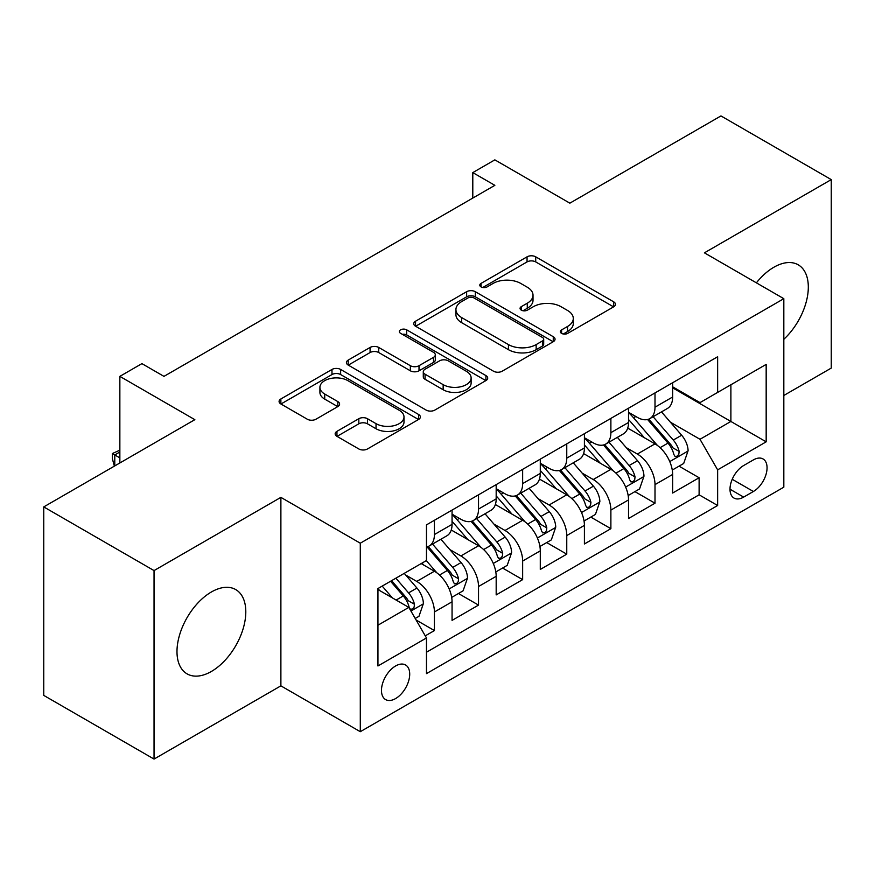 <?xml version="1.0" encoding="UTF-8"?>
<svg xmlns="http://www.w3.org/2000/svg" width="875" height="875" viewBox="0 0 875 875"><rect width="100%" height="100%" fill="white"/><g stroke="black" fill="none" stroke-linecap="round" stroke-linejoin="round"><path stroke-width="1.31" d="M561.597 333.397A4.287 2.472 0 0 0 567.656 333.397L613.67 306.83A6.125 3.533 0 0 0 615.464 304.336A6.125 3.533 0 0 0 613.67 301.831L535.719 256.823A6.125 3.533 0 0 0 527.056 256.823L481.053 283.391A4.287 2.472 0 0 0 479.795 285.141A4.287 2.472 0 0 0 481.053 286.891A4.287 2.472 0 0 0 487.113 286.891L493.062 283.456A19.6 11.309 0 0 1 520.778 283.456L527.275 287.208A19.6 11.309 0 0 1 533.017 295.203A19.6 11.309 0 0 1 527.275 303.209L521.325 306.644A4.287 2.472 0 0 0 520.067 308.394A4.287 2.472 0 0 0 521.325 310.144A4.287 2.472 0 0 0 527.384 310.144L533.334 306.709A19.6 11.309 0 0 1 561.05 306.709L567.547 310.461A19.6 11.309 0 0 1 573.289 318.456A19.6 11.309 0 0 1 567.547 326.463L561.597 329.897A4.287 2.472 0 0 0 560.339 331.647A4.287 2.472 0 0 0 561.597 333.397L561.597 329.897M211.4 671.453A48.661 28.098 120 0 0 243.184 628.567A48.661 28.098 120 0 0 235.725 589.575A48.661 28.098 120 0 0 211.4 591.981A48.661 28.098 120 0 0 179.605 634.867A48.661 28.098 120 0 0 187.064 673.859A48.661 28.098 120 0 0 211.4 671.453M783.825 339.281A48.661 28.098 120 0 0 798.23 264.819A48.661 28.098 120 0 0 773.894 267.225A48.661 28.098 120 0 0 756.394 282.844M395.588 698.578A19.961 11.528 120 0 0 408.636 680.991A19.961 11.528 120 0 0 405.573 664.989A19.961 11.528 120 0 0 395.588 665.973A19.961 11.528 120 0 0 382.55 683.572A19.961 11.528 120 0 0 385.602 699.573A19.961 11.528 120 0 0 395.588 698.578M336.952 431.342A6.125 3.533 0 0 0 335.158 433.836A6.125 3.533 0 0 0 336.952 436.341L358.827 448.963A6.125 3.533 0 0 0 367.478 448.963L418.578 419.464A6.125 3.533 0 0 0 420.372 416.959A6.125 3.533 0 0 0 418.578 414.466L340.637 369.458A6.125 3.533 0 0 0 331.975 369.458L280.875 398.967A6.125 3.533 0 0 0 279.081 401.461A6.125 3.533 0 0 0 280.875 403.966L307.289 419.212A6.125 3.533 0 0 0 315.952 419.212L337.816 406.591A6.125 3.533 0 0 0 339.609 404.086A6.125 3.533 0 0 0 337.816 401.592L324.723 394.023A16.384 9.461 0 0 1 319.922 387.341A16.384 9.461 0 0 1 330.039 378.602A16.384 9.461 0 0 1 347.889 380.647L399.208 410.277A16.384 9.461 0 0 1 403.998 416.959A16.384 9.461 0 0 1 393.892 425.698A16.384 9.461 0 0 1 376.031 423.653L367.478 418.709A6.125 3.533 0 0 0 358.827 418.709L336.952 431.342L336.952 436.341M783.825 395.478L831.25 368.091L831.25 179.605L720.956 115.927L569.855 203.164L494.856 159.862L472.795 172.605L494.856 185.336L163.975 376.37L141.914 363.628L119.853 376.37L119.853 462.973M154.044 570.587L154.044 759.073L280.886 685.847L280.886 497.361L154.044 570.587L43.75 506.909L194.852 419.672L119.853 376.37M280.886 497.361L360.292 543.2L783.825 298.681L783.825 487.167L360.292 731.697L360.292 543.2M831.25 179.605L704.408 252.831L783.825 298.681M493.5 371.208A6.125 3.533 0 0 0 502.163 371.208L553.262 341.709A6.125 3.533 0 0 0 555.056 339.205A6.125 3.533 0 0 0 553.262 336.711L475.311 291.703A6.125 3.533 0 0 0 466.648 291.703L415.548 321.213A6.125 3.533 0 0 0 413.755 323.706A6.125 3.533 0 0 0 415.548 326.211L493.5 371.208M402.325 334.327A4.287 2.472 0 0 1 406.678 334.928L406.678 329.831L485.92 375.583A6.125 3.533 0 0 1 487.714 378.088A6.125 3.533 0 0 1 485.92 380.581L434.82 410.091A6.125 3.533 0 0 1 426.158 410.091L348.217 365.083L348.217 360.084A6.125 3.533 0 0 0 346.423 362.589A6.125 3.533 0 0 0 348.217 365.083M348.217 360.084L370.081 347.463A6.125 3.533 0 0 1 378.744 347.463L410.353 365.706A6.125 3.533 0 0 0 419.016 365.706L433.519 357.339A6.125 3.533 0 0 0 435.312 354.834A6.125 3.533 0 0 0 433.519 352.33L400.608 333.331A4.287 2.472 0 0 1 399.35 331.581A4.287 2.472 0 0 1 401.997 329.295A4.287 2.472 0 0 1 406.678 329.831M154.044 759.073L43.75 695.395L43.75 506.909M425.261 635.852L434.416 630.569L416.106 620.003M405.683 575.017L416.763 581.416A24.959 14.405 60 0 1 434.416 611.975L452.058 601.792L452.058 620.386L478.527 605.095L458.456 593.512M449.805 549.544L460.884 555.942A24.959 14.405 60 0 1 478.527 586.502L496.18 576.319L496.18 594.912L522.648 579.633L502.578 568.039M493.927 524.07L504.995 530.469A24.959 14.405 60 0 1 522.648 561.039L540.291 550.845L540.291 569.439L566.759 554.159L546.689 542.566M538.038 498.608L549.117 504.995A24.959 14.405 60 0 1 566.759 535.566L584.413 525.372L584.413 543.966L610.881 528.686L590.811 517.103M582.159 473.134L593.239 479.533A24.959 14.405 60 0 1 610.881 510.092L628.534 499.909L628.534 518.503L655.003 503.212L655.003 484.619A24.959 14.405 -120 0 0 637.35 454.059L626.281 447.661M634.922 491.63L655.003 503.212M452.058 601.792A24.959 14.405 -120 0 0 434.416 571.222L421.17 563.577M496.18 576.319A24.959 14.405 -120 0 0 478.527 545.748L451.248 529.998M540.291 550.845A24.959 14.405 -120 0 0 522.648 520.286L495.359 504.525M584.413 525.372A24.959 14.405 -120 0 0 566.759 494.812L539.481 479.062M628.534 499.909A24.959 14.405 -120 0 0 610.881 469.339L583.603 453.589M753.386 459.911L743.673 465.522A19.337 11.167 120 0 0 731.041 482.562A19.337 11.167 120 0 0 734.005 498.061A19.337 11.167 120 0 0 743.673 497.098L753.386 491.498A19.337 11.167 120 0 0 766.019 474.458A19.337 11.167 120 0 0 763.055 458.959A19.337 11.167 120 0 0 753.386 459.911M377.945 625.22L408.822 607.392L426.475 637.962L426.475 673.619L717.642 505.509L717.642 469.853L700 439.283L670.392 422.188M426.475 637.962L377.945 665.973L377.945 588.547L426.475 560.525L426.475 524.869L717.642 356.759L717.642 392.416L766.172 364.394L766.172 441.831L717.642 469.853M452.058 514.172L460.884 519.258A24.959 14.405 60 0 0 473.364 520.494L491.006 510.311A24.959 14.405 -120 0 0 496.18 498.881L496.18 484.619M496.18 488.698L504.995 493.795A24.959 14.405 60 0 0 517.475 495.031L535.128 484.837A24.959 14.405 -120 0 0 540.291 473.419L540.291 459.145M540.291 463.225L549.117 468.322A24.959 14.405 60 0 0 561.597 469.558L579.239 459.364A24.959 14.405 -120 0 0 584.413 447.945L584.413 433.683M584.413 437.752L593.239 442.848A24.959 14.405 60 0 0 605.719 444.084L623.361 433.902A24.959 14.405 -120 0 0 628.534 422.472L628.534 408.209M426.475 652.225L699.114 494.812L699.114 477.75L672.645 493.03L672.645 474.436A24.959 14.405 -120 0 0 655.003 443.866L627.714 428.116M628.534 412.278L637.35 417.375A24.959 14.405 -120 0 0 649.83 418.611A24.959 14.405 -120 0 0 655.003 407.192L655.003 392.93M649.83 418.611L667.483 408.428A24.959 14.405 -120 0 0 672.645 396.998L672.645 382.736M434.416 520.275L434.416 534.548A24.959 14.405 60 0 1 429.242 545.967A24.959 14.405 60 0 1 426.475 546.973M429.242 545.967L446.895 535.784A24.959 14.405 -120 0 0 452.058 524.355L452.058 510.092M478.527 494.812L478.527 509.075A24.959 14.405 60 0 1 473.364 520.494M522.648 469.339L522.648 483.602A24.959 14.405 60 0 1 517.475 495.031M566.759 443.866L566.759 458.128A24.959 14.405 60 0 1 561.597 469.558M610.881 418.392L610.881 432.655A24.959 14.405 60 0 1 605.719 444.084M610.881 510.092L610.881 528.686M566.759 535.566L566.759 554.159M522.648 561.039L522.648 579.633M478.527 586.502L478.527 605.095M434.416 611.975L434.416 630.569M408.822 607.392L377.945 589.564M700 439.283L730.888 421.455L730.888 384.77L766.172 364.394M672.645 387.833L766.172 441.831M672.645 386.816L700 402.609L717.642 392.416M280.886 685.847L360.292 731.697M472.795 172.605L472.795 198.067M679.044 466.156L699.114 477.75M699.114 494.812L717.642 505.509M563.303 333.998L567.547 331.548A19.6 11.309 0 0 0 573.289 323.553L573.289 318.456M533.017 295.203L533.017 300.3A19.6 11.309 0 0 1 527.275 308.295L523.031 310.745M613.583 306.873L535.719 261.92A6.125 3.533 0 0 0 527.056 261.92L482.759 287.503M553.175 341.753L475.311 296.8A6.125 3.533 0 0 0 466.648 296.8L415.636 326.255M542.434 340.955A4.287 2.472 0 0 0 543.692 339.205A4.287 2.472 0 0 0 542.434 337.455L474.009 297.959A4.287 2.472 0 0 0 467.95 297.959L461.672 301.58A19.6 11.309 0 0 0 455.93 309.586A19.6 11.309 0 0 0 461.672 317.581L508.441 344.586A19.6 11.309 0 0 0 536.156 344.586L542.434 340.955L542.434 346.052A4.287 2.472 0 0 0 543.692 344.302L543.692 339.205M455.93 309.586L455.93 314.672A19.6 11.309 0 0 0 461.672 322.678L461.672 317.581M542.434 346.052L536.156 349.683A19.6 11.309 0 0 1 508.441 349.683L461.672 322.678M348.294 365.137L370.081 352.548L370.081 347.463M435.312 354.834L435.312 359.931A6.125 3.533 0 0 1 433.519 362.425L419.016 370.803A6.125 3.533 0 0 1 410.353 370.803L378.744 352.548A6.125 3.533 0 0 0 370.081 352.548M406.678 334.928L485.844 380.636M443.155 384.65A16.384 9.461 0 0 0 461.005 386.695A16.384 9.461 0 0 0 471.122 377.956A16.384 9.461 0 0 0 466.32 371.273L448.241 360.839A6.125 3.533 0 0 0 439.589 360.839L425.075 369.206A6.125 3.533 0 0 0 423.281 371.711A6.125 3.533 0 0 0 425.075 374.216L443.155 384.65L443.155 389.747A16.384 9.461 0 0 0 461.005 391.792A16.384 9.461 0 0 0 471.122 383.053L471.122 377.956M423.281 371.711L423.281 376.808A6.125 3.533 0 0 0 425.075 379.302L425.075 374.216M443.155 389.747L425.075 379.302M403.998 416.959L403.998 422.056A16.384 9.461 0 0 1 393.892 430.795A16.384 9.461 0 0 1 376.031 428.75L367.478 423.806A6.125 3.533 0 0 0 358.827 423.806L337.039 436.384M319.922 387.341L319.922 392.427A16.384 9.461 0 0 0 324.723 399.12L324.723 394.023M337.739 406.634L324.723 399.12M418.502 419.508L340.637 374.555A6.125 3.533 0 0 0 331.975 374.555L280.952 404.009M672.273 470.061L683.681 463.477L688.089 450.745A16.537 9.548 -120 0 0 681.647 435.225L661.489 411.884M657.453 445.484L633.544 417.802A47.731 27.552 -120 0 0 628.534 412.552M644.339 437.719L630.973 422.231A39.616 22.87 -120 0 0 628.534 419.573M647.588 419.508L667.975 443.111A16.537 9.548 60 0 1 673.87 454.508L675.073 456.466L677.305 456.148L678.803 454.333L679.164 451.445A16.537 9.548 -120 0 0 673.269 440.059L653.111 416.719M648.78 419.125L670.688 444.489A8.422 4.867 60 0 1 672.809 447.781L679.164 451.445M628.163 495.534L639.559 488.95L643.967 476.219A16.537 9.548 -120 0 0 637.525 460.688L617.378 437.358M613.331 470.947L589.433 443.275A47.731 27.552 -120 0 0 584.413 438.025M600.228 463.181L586.852 447.705A39.616 22.87 -120 0 0 584.413 445.047M603.466 444.981L623.853 468.584A16.537 9.548 60 0 1 629.748 479.981L630.952 481.939L633.183 481.622L634.681 479.806L635.042 476.919A16.537 9.548 -120 0 0 629.147 465.533L608.989 442.192M604.669 444.598L626.577 469.963A8.422 4.867 60 0 1 628.698 473.255L635.042 476.919M584.041 521.008L595.438 514.423L599.856 501.681A16.537 9.548 -120 0 0 593.414 486.161L573.256 462.82M569.22 496.42L545.311 468.748A47.731 27.552 -120 0 0 540.291 463.498M556.106 488.655L542.73 473.178A39.616 22.87 -120 0 0 540.291 470.509M559.344 470.455L579.731 494.058A16.537 9.548 60 0 1 585.627 505.444L586.83 507.413L589.072 507.095L590.559 505.28L590.92 502.392A16.537 9.548 -120 0 0 585.025 491.006L564.878 467.666M560.547 470.072L582.455 495.436A8.422 4.867 60 0 1 584.577 498.728L590.92 502.392M539.919 546.481L551.327 539.897L555.734 527.155A16.537 9.548 -120 0 0 549.292 511.634L529.134 488.294M525.098 521.894L501.189 494.222A47.731 27.552 -120 0 0 496.18 488.972M511.984 514.128L498.619 498.652A39.616 22.87 -120 0 0 496.18 495.983M515.233 495.928L535.62 519.531A16.537 9.548 60 0 1 541.516 530.917L542.719 532.875L544.95 532.569L546.448 530.742L546.809 527.866A16.537 9.548 -120 0 0 540.914 516.469L520.756 493.139M516.425 495.534L538.333 520.898A8.422 4.867 60 0 1 540.455 524.202L546.809 527.866M495.808 571.944L507.205 565.37L511.613 552.628A16.537 9.548 -120 0 0 505.181 537.108L485.023 513.767M480.977 547.367L457.078 519.684A47.731 27.552 -120 0 0 452.058 514.445M467.873 539.602L454.497 524.114A39.616 22.87 -120 0 0 452.058 521.456M471.111 521.391L491.498 545.005A16.537 9.548 60 0 1 497.394 556.391L498.597 558.348L500.828 558.031L502.327 556.216L502.688 553.339A16.537 9.548 -120 0 0 496.792 541.942L476.634 518.602M472.314 521.008L494.222 546.372A8.422 4.867 60 0 1 496.344 549.664L502.688 553.339M451.686 597.417L463.083 590.833L467.502 578.102A16.537 9.548 -120 0 0 461.059 562.57L440.902 539.241M436.866 572.841L426.311 560.612M423.752 565.075L422.034 563.084M427 546.864L447.388 570.467A16.537 9.548 60 0 1 453.283 581.864L454.486 583.822L456.717 583.505L458.216 581.689L458.577 578.802A16.537 9.548 -120 0 0 452.681 567.416L432.523 544.075M428.192 546.481L450.1 571.845A8.422 4.867 60 0 1 452.222 575.138L458.577 578.802M415.22 618.472L418.972 616.306L423.38 603.575A16.537 9.548 -120 0 0 416.938 588.044L404.25 573.355M392.405 597.909L382.189 586.086M379.641 590.537L377.945 588.58M390.578 581.252L403.266 595.941A16.537 9.548 60 0 1 409.161 607.337L410.364 609.295L412.595 608.978L414.094 607.163L414.455 604.275A16.537 9.548 -120 0 0 408.559 592.889L395.872 578.189M391.595 580.661L405.989 597.319A8.422 4.867 60 0 1 408.111 600.611L414.455 604.275M119.853 452.014L114.778 454.945L119.853 457.877M114.362 466.134L112.35 458.642L112.35 453.545L119.853 450.177M112.35 453.545L114.778 454.945L114.778 465.894M416.763 581.416L434.416 571.222M460.884 555.942L478.527 545.748M504.995 530.469L522.648 520.286M549.117 504.995L566.759 494.812M593.239 479.533L610.881 469.339M637.35 454.059L655.003 443.866M655.003 407.192L672.645 396.998M434.416 534.548L452.058 524.355M478.527 509.075L496.18 498.881M522.648 483.602L540.291 473.419M566.759 458.128L584.413 447.945M610.881 432.655L628.534 422.472M655.003 484.619L672.645 474.436M732.222 479.281L753.386 491.498M730.002 489.212L743.673 497.098M567.547 331.548L567.547 326.463M521.325 310.144L521.325 306.644M527.275 308.295L527.275 303.209M481.053 286.891L481.053 283.391M527.056 261.92L527.056 256.823M535.719 261.92L535.719 256.823M613.67 306.83L613.67 301.831M415.548 326.211L415.548 321.213M466.648 296.8L466.648 291.703M475.311 296.8L475.311 291.703M553.262 341.709L553.262 336.711M508.441 349.683L508.441 344.586M536.156 349.683L536.156 344.586M378.744 352.548L378.744 347.463M410.353 370.803L410.353 365.706M419.016 370.803L419.016 365.706M433.519 362.425L433.519 357.339M485.92 380.581L485.92 375.583M358.827 423.806L358.827 418.709M367.478 423.806L367.478 418.709M376.031 428.75L376.031 423.653M337.816 406.591L337.816 401.592M280.875 403.966L280.875 398.967M331.975 374.555L331.975 369.458M340.637 374.555L340.637 369.458M418.578 419.464L418.578 414.466M669.758 461.584L687.98 451.062M633.544 417.802L635.819 416.489M673.269 440.059L681.647 435.225M660.089 447.672L667.975 443.111M625.636 487.058L643.858 476.536M589.433 443.275L591.697 441.962M629.147 465.533L637.525 460.688M615.967 473.145L623.853 468.584M581.514 512.531L599.747 502.009M545.311 468.748L547.586 467.436M585.025 491.006L593.414 486.161M571.845 498.608L579.731 494.058M537.403 537.994L555.625 527.472M501.189 494.222L503.464 492.909M540.914 516.469L549.292 511.634M527.734 524.081L535.62 519.531M493.281 563.467L511.503 552.945M457.078 519.684L459.353 518.372M496.792 541.942L505.181 537.108M483.613 549.555L491.498 545.005M449.17 588.941L467.392 578.419M452.681 567.416L461.059 562.57M439.502 575.028L447.388 570.467M410.922 611.023L423.27 603.892M408.559 592.889L416.938 588.044M396.123 600.064L403.266 595.941"/></g></svg>

